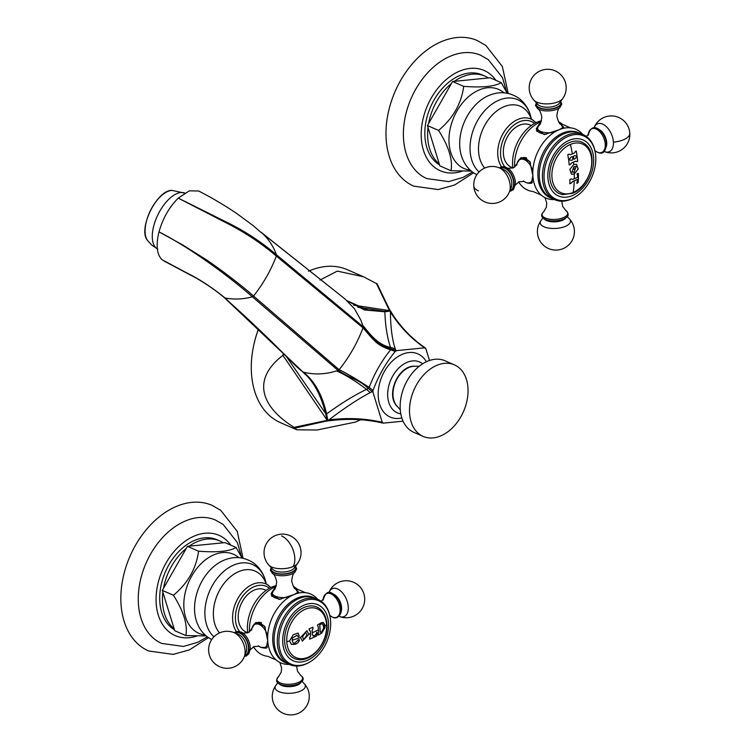 <?xml version="1.0" encoding="UTF-8"?>
<svg xmlns="http://www.w3.org/2000/svg" width="751" height="751" viewBox="0 0 751 751"><rect width="100%" height="100%" fill="white"/><g stroke="black" fill="none" stroke-linecap="round" stroke-linejoin="round"><path stroke-width="1.13" d="M574.299 178.776A103.835 44.234 176.7 0 1 572.797 179.405L571.182 178.963A103.957 44.281 176.7 0 1 569.925 179.451A104.211 60.728 67 0 1 569.812 183.732A103.328 44.018 -3.3 0 0 571.023 183.225L572.694 181.489A103.497 44.084 -3.3 0 0 574.196 180.869A103.497 44.084 -3.3 0 0 577.312 179.489L577.5 179.62A104.276 60.765 67 0 1 577.435 181.122L576.749 183.075A103.948 11.528 29.7 0 1 577.125 183.375A102.859 63.553 -25.3 0 0 578.195 182.38A104.22 60.728 -113 0 0 578.439 173.528A104.295 17.526 -165.8 0 1 577.388 173.472A104.117 74.265 126.2 0 1 576.984 174.166L577.575 175.631A104.276 60.765 67 0 1 577.566 177.161L577.416 177.405A103.835 44.234 176.7 0 1 574.299 178.776A104.37 60.822 67 0 0 574.29 174.054L578.167 168.9L576.533 164.309L573.736 164.507A104.37 60.822 -113 0 0 573.492 162.122A104.07 44.328 176.7 0 0 575.642 161.183L576.862 161.709A104.145 44.365 -3.3 0 0 577.726 161.305A104.22 60.728 -113 0 0 577.181 156.743A103.704 44.178 176.7 0 1 576.317 157.147L575.35 158.611A103.816 44.225 176.7 0 1 574.158 159.137L573.811 158.893A104.37 60.822 -113 0 0 573.501 156.621L573.745 156.105A103.431 44.056 -3.3 0 0 574.928 155.588L576.167 156.067A103.572 44.112 -3.3 0 0 577.031 155.673A104.22 60.728 -113 0 0 576.289 151.017A102.84 43.802 176.7 0 1 575.426 151.42L574.496 152.979A103.018 43.887 176.7 0 1 572.346 153.917A103.018 43.887 176.7 0 1 570.403 154.725L569.042 154.143A102.84 43.802 176.7 0 1 567.784 154.631A104.211 60.728 67 0 1 568.526 159.278A103.572 44.112 -3.3 0 0 569.784 158.79L570.807 157.269A103.422 44.056 -3.3 0 0 572.243 156.677L572.609 156.931A104.37 60.822 67 0 1 572.938 159.325L572.684 159.832A103.826 44.225 176.7 0 1 571.248 160.423L569.934 159.86A103.704 44.178 176.7 0 1 568.667 160.357A104.211 60.728 67 0 1 569.22 164.92A104.145 44.365 -3.3 0 0 570.478 164.431L571.549 162.929A104.07 44.328 -3.3 0 0 573.492 162.122M577.087 183.347A102.793 63.506 -25.3 0 0 578.148 182.362A104.154 60.69 67 0 0 578.392 173.528M572.346 153.917A104.37 60.822 -113 0 0 570.45 144.399A26.595 18.409 -66.4 0 1 591.722 159.972A26.595 18.409 -66.4 0 1 573.201 192.444A104.37 60.822 67 0 0 574.243 180.888A103.563 44.112 -3.3 0 0 577.359 179.508L577.5 179.62M574.158 159.137L573.773 158.874A104.295 60.775 -113 0 0 573.454 156.593L573.698 156.086A103.366 44.027 -3.3 0 0 574.881 155.57L576.167 156.067M569.211 164.882A104.079 44.337 -3.3 0 0 570.431 164.413L571.502 162.911A103.995 44.3 -3.3 0 0 573.445 162.103A103.995 44.3 -3.3 0 0 575.595 161.165L576.862 161.709M569.812 183.732A103.403 44.046 -3.3 0 0 571.07 183.244L572.741 181.507A103.563 44.112 -3.3 0 0 574.243 180.888M573.736 164.507L569.868 169.388L571.483 174.232L574.29 174.054M571.248 160.423L569.934 159.86M568.516 159.25A103.497 44.084 -3.3 0 0 569.737 158.771L570.76 157.25A103.356 44.027 -3.3 0 0 572.206 156.659L572.609 156.931M570.403 154.725L569.042 154.143M562.715 194.631A28.069 19.423 -66.4 0 1 549.995 170.834A28.069 19.423 -66.4 0 1 569.314 142.606A28.069 19.423 -66.4 0 1 584.832 143.91C599.157 153.636 590.577 186.68 572.666 193.27L562.715 194.631M593.647 158.245A30.594 21.169 -66.4 0 1 572.346 195.589A30.594 21.169 -66.4 0 1 547.883 177.677A30.594 21.169 -66.4 0 1 569.183 140.324A30.594 21.169 -66.4 0 1 593.647 158.245M595.083 151.524A34.546 23.91 113.6 0 1 595.759 156.612A34.546 23.91 -66.4 0 1 575.275 196.959A34.546 23.91 -66.4 0 1 544.071 178.56A34.546 23.91 113.6 0 1 565.954 137.424A34.546 23.91 113.6 0 1 595.083 151.524L594.914 150.698A35.504 24.576 -66.4 0 0 583.236 134.664L580.054 133.274A35.504 24.576 113.6 0 0 552.21 142.333A35.504 24.576 113.6 0 0 539.312 177.095A35.504 24.576 113.6 0 0 551.675 198.367L554.848 199.747A35.504 24.576 -66.4 0 1 542.485 178.485A35.504 24.576 -66.4 0 1 555.383 143.713A35.504 24.576 -66.4 0 1 583.236 134.664M575.275 196.959L574.553 197.4A35.504 24.576 -66.4 0 1 554.848 199.747M579.359 132.993A35.504 24.576 113.6 0 0 551.178 141.357A35.504 24.576 113.6 0 0 537.923 176.494A35.504 24.576 113.6 0 0 550.99 198.048M562.762 126.356L563.757 127.21L558.988 129.773L544.24 134.607L536.205 128.787L540.729 121.812A37.522 25.966 113.6 0 0 514.576 167.163L520.612 157.935L529.812 161.371L532.853 175.584A37.522 25.966 -66.4 0 1 558.988 129.773A37.522 25.966 -66.4 0 1 570.507 127.848A37.522 25.966 -66.4 0 1 582.814 134.476M536.449 130.233A13.8 5.877 176.7 0 1 536.843 129.379M546.287 134.307A13.189 5.623 176.7 0 1 540.157 132.927A13.189 5.623 176.7 0 1 536.852 129.491L536.946 131.106A13.189 5.623 -3.3 0 0 537.031 131.603M540.729 121.812L541.189 121.624A37.522 25.966 113.6 0 0 540.729 121.812M570.507 127.848L562.386 124.309A37.522 25.966 113.6 0 0 558.575 121.737M512.83 168.064A35.504 24.576 -66.4 0 1 512.586 165.445A35.504 24.576 -66.4 0 1 541.462 120.733M518.659 181.911A37.522 25.966 113.6 0 0 520.64 184.737A37.522 25.966 113.6 0 0 533.079 191.524L541.199 195.063A37.522 25.966 -66.4 0 1 532.853 175.584L531.398 183.338L528.854 183.178M554.435 199.569A37.522 25.966 -66.4 0 1 541.199 195.063M606.404 143.741A12.729 7.416 -113 0 0 601.373 131.66A12.729 7.416 -113 0 0 592.755 128.477M545.461 219.508A12.729 5.417 -3.3 0 0 545.902 219.686A12.729 5.417 -3.3 0 0 564.489 218.625C568.882 216.551 569.324 213.866 565.822 210.562A12.851 5.473 -3.3 0 1 562.546 217.997A12.851 5.473 -3.3 0 1 545.282 218.034A12.851 5.473 176.7 0 1 543.658 211.829L546.324 207.332L546.766 203.23L545.01 197.635M531.905 183A13.8 8.045 67 0 1 530.272 183.037M520.049 158.94A13.8 8.045 67 0 1 521.494 157.607M526.704 158.039A13.189 7.688 -113 0 0 522.349 157.851L521.006 158.423A13.189 7.688 67 0 1 530.506 162.854M499.8 168.046A12.729 7.416 67 0 1 508.634 170.505A12.729 7.416 67 0 1 514.022 182.972A12.729 7.416 67 0 1 509.666 191.289M512.811 167.905L511.422 167.304A23.121 16.006 -66.4 0 1 503.367 153.457A23.121 16.006 -66.4 0 1 511.769 130.815A23.121 16.006 -66.4 0 1 529.906 124.919L531.295 125.52M471.271 171.078L451.004 170.74C452.919 159.935 448.779 146.492 438.584 130.411C453.013 118.367 461.386 103.685 463.705 86.365C482.273 87.764 494.787 86.525 501.255 82.648L490.121 77.785L452.571 81.512L463.705 86.365M454.327 81.343A49.876 34.518 -66.4 0 1 484.93 76.123A49.876 34.518 -66.4 0 1 488.366 77.963M439.297 164A49.876 34.518 -66.4 0 1 428.032 127.445L439.87 165.887L451.004 170.74M428.624 123.502A49.876 34.518 -66.4 0 1 451.398 83.568L427.45 125.558L428.032 127.445M484.93 76.123L482.17 74.912A49.876 34.518 113.6 0 0 432.229 103.356A49.876 34.518 113.6 0 0 437.683 163.69A49.876 34.518 113.6 0 0 439.588 164.957M438.584 130.411L427.45 125.558M451.398 83.568L452.571 81.512M501.255 82.648L507.197 93.208M472.435 172.017L463.142 177.358L448.638 181.611L426.746 178.578A67.308 46.581 -66.4 0 1 420.72 175.086A67.308 46.581 113.6 0 1 413.285 93.819A67.308 46.581 113.6 0 1 480.546 55.189L488.291 59.611L502.522 77.738L506.7 92.223M508.192 93.406L502.363 66.529L485.888 45.501L477.279 40.545A79.418 54.964 113.6 0 0 397.748 85.839A79.418 54.964 113.6 0 0 406.432 181.911A79.418 54.964 113.6 0 0 413.792 186.154L438.321 189.552L454.571 185.018L473.552 172.833M560.575 101.526A12.729 5.417 176.7 0 1 555.064 108.275A12.729 5.417 176.7 0 1 539.087 107.947A12.729 5.417 176.7 0 1 536.43 102.906M568.995 154.124L570.356 154.706L568.995 154.124M569.887 159.841L571.201 160.404L569.887 159.841M576.815 161.69L575.595 161.165L576.815 161.69M576.843 161.672A104.079 44.337 -3.3 0 0 577.679 161.287A104.154 60.69 -113 0 0 577.143 156.762M576.12 156.048L574.881 155.57L576.12 156.048M576.148 156.039A103.497 44.084 -3.3 0 0 576.984 155.645A104.154 60.69 -113 0 0 576.252 151.035M576.505 164.3L578.073 169.153L574.243 174.035L571.464 174.223M576.139 166.412L573.877 166.722L571.952 172.167L573.924 166.741L576.139 166.412L574.224 171.913L571.952 172.167M299.433 639.777C298.034 643.738 295.256 645.165 291.097 644.048M292.533 641.992L293.538 642.969L292.533 641.992L292.308 638.181L296.955 635.252L298.325 636.839A104.248 59.367 -18.1 0 0 299.274 636.21L299.227 636.191A103.704 45.989 -128.1 0 0 298.063 633.074M292.486 641.964L292.27 638.162L296.955 635.252M298.316 636.801A104.173 59.329 -18.1 0 0 299.227 636.191M299.274 636.21A103.769 46.018 -128.1 0 0 298.091 633.065A104.22 44.393 176.7 0 1 297.077 633.403L293.209 634.764L289.567 640.95L291.144 644.067C295.903 644.658 298.682 643.231 299.48 639.796A104.154 16.926 -165.5 0 1 298.532 639.683L294.552 643.147L293.538 642.969M291.829 644.452L291.144 644.067M300.541 637.515L302.39 641.091L308.811 634.313L306.924 630.737L300.541 637.515A104.37 44.459 176.7 0 1 292.083 640.237M313.899 635.862L312.397 634.736A104.276 60.765 -113 0 0 312.303 632.783A104.276 60.765 -113 0 0 312.153 630.511L313.045 628.258A104.201 60.718 -113 0 0 312.942 627.151A104.22 44.393 176.7 0 1 309.074 628.887A104.37 60.822 67 0 1 309.177 629.995L310.388 631.3A104.351 60.803 67 0 1 310.538 633.572A104.351 60.803 67 0 1 310.632 635.524L309.628 637.721A104.37 60.822 67 0 1 309.656 639.157A104.211 44.393 -3.3 0 0 316.819 635.806A103.732 67.196 -101.8 0 0 317.157 632.333A104.286 6.534 -159.9 0 1 316.753 632.229A103.873 74.696 106.4 0 1 316.199 633.863L315.035 635.318A104.286 44.422 176.7 0 1 313.899 635.862L313.045 635.919M309.177 629.995L309.656 630.08L309.177 629.976M318.246 626.672A103.497 60.315 67 0 1 318.462 629.723A103.497 60.315 67 0 1 318.584 632.436L318.171 633.647A103.582 60.362 67 0 1 318.199 635.083A104.211 44.393 -3.3 0 0 321.888 633.027L325.164 625.79L323.465 622.504L321.297 622.757A104.22 44.393 176.7 0 1 317.617 624.813A103.582 60.362 67 0 1 317.72 625.921L318.246 626.672L317.72 625.921M286.788 641.701A26.595 18.409 -66.4 0 1 305.31 609.23A26.595 18.409 -66.4 0 1 326.582 624.813A26.595 18.409 -66.4 0 1 308.06 657.275A26.595 18.409 -66.4 0 1 286.788 641.701A104.37 44.459 176.7 0 0 289.567 640.95L289.567 640.95M325.164 625.79L325.164 625.761A104.37 44.459 -3.3 0 0 326.582 624.813M306.906 630.727L308.774 634.295L302.362 641.082M305.732 632.276L302.475 636.782L303.639 639.58L302.522 636.801L305.732 632.276L306.999 635.064L303.686 639.599M316.819 635.806L316.772 635.787A104.145 44.365 176.7 0 1 309.656 639.12M316.772 635.787A103.657 67.158 -101.8 0 0 317.11 632.323M312.895 627.169A104.136 60.681 -113 0 1 312.998 628.24L312.106 630.483A104.201 60.728 -113 0 1 312.256 632.755A104.201 60.728 -113 0 1 312.35 634.717L313.852 635.844M318.199 635.046A104.145 44.365 -3.3 0 0 321.841 633.009L325.033 627.46L323.446 622.495M318.208 626.653L317.673 625.902L318.208 626.653M319.982 624.644L319.795 625.179A103.15 60.108 67 0 1 320.057 628.85A103.15 60.108 67 0 1 320.208 632.173L320.161 632.154A103.084 60.071 -113 0 0 320.01 628.831A103.084 60.071 -113 0 0 319.748 625.161L319.982 624.644A104.211 44.384 -3.3 0 0 321.175 623.959L322.461 623.837L323.606 626.597L323.503 628.578L321.672 631.704A104.286 44.422 176.7 0 1 320.47 632.389L320.47 632.389M320.02 624.663A104.276 44.422 -3.3 0 0 321.221 623.978L322.461 623.837M297.574 659.462A28.069 19.423 -66.4 0 1 284.629 641.711A28.069 19.423 -66.4 0 1 296.392 612.647A28.069 19.423 -66.4 0 1 319.691 608.742C324.066 612.281 326.478 617.463 326.92 624.297C328.506 641.974 311.89 662.589 297.574 659.462M304.042 605.165A30.594 21.169 -66.4 0 1 328.506 623.077A30.594 21.169 -66.4 0 1 307.206 660.429A30.594 21.169 -66.4 0 1 282.742 642.509A30.594 21.169 -66.4 0 1 304.042 605.165M302.991 601.222A34.546 23.91 -66.4 0 1 329.952 616.364A34.546 23.91 -66.4 0 1 310.135 661.8A34.546 23.91 -66.4 0 1 306.558 663.631A34.546 23.91 113.6 0 1 278.94 643.391A34.546 23.91 113.6 0 1 302.991 601.222M310.135 661.8L309.412 662.232A35.504 24.576 -66.4 0 1 305.732 664.109A35.504 24.576 -66.4 0 1 289.708 664.588A35.504 24.576 -66.4 0 1 278.086 632.811A35.504 24.576 -66.4 0 1 302.071 599.974A35.504 24.576 -66.4 0 1 318.095 599.495A35.504 24.576 -66.4 0 1 329.773 615.538L329.952 616.364M318.095 599.495L314.922 598.115A35.504 24.576 113.6 0 0 298.889 598.585A35.504 24.576 113.6 0 0 274.913 631.422A35.504 24.576 113.6 0 0 286.535 663.199L289.708 664.588M314.218 597.824A35.504 24.576 113.6 0 0 297.509 597.984A35.504 24.576 113.6 0 0 273.43 631.338A35.504 24.576 113.6 0 0 285.849 662.889M289.295 664.41A37.522 25.966 -66.4 0 1 276.058 659.894A37.522 25.966 -66.4 0 1 267.713 640.415A37.522 25.966 -66.4 0 1 293.848 594.604L279.109 599.439L271.064 593.619L275.589 586.644A37.522 25.966 113.6 0 0 249.435 631.995L255.471 622.767L264.671 626.212L267.713 640.415L266.258 648.169L263.723 648.019M253.519 646.752A37.522 25.966 113.6 0 0 255.5 649.577A37.522 25.966 113.6 0 0 267.938 656.355L276.058 659.894M266.765 647.831A13.8 8.045 67 0 1 265.141 647.878M254.908 623.781A13.8 8.045 67 0 1 256.363 622.448M261.573 622.87A13.189 7.688 -113 0 0 257.208 622.692L255.875 623.255A13.189 7.688 67 0 1 260.344 623.49A13.189 7.688 67 0 1 265.375 627.686M247.689 632.905A35.504 24.576 -66.4 0 1 272.172 586.935A35.504 24.576 -66.4 0 1 276.321 585.573M297.621 591.187L298.616 592.051L293.848 594.604A37.522 25.966 -66.4 0 1 305.366 592.689L297.255 589.15A37.522 25.966 113.6 0 0 293.434 586.569M276.058 586.456A37.522 25.966 113.6 0 0 275.589 586.644L276.058 586.465M305.366 592.689A37.522 25.966 -66.4 0 1 317.682 599.317M271.308 595.074A13.8 5.877 176.7 0 1 271.712 594.219M281.146 599.148A13.189 5.623 176.7 0 1 271.712 594.332L271.806 595.937A13.189 5.623 -3.3 0 0 271.89 596.444M295.443 566.357A12.729 5.417 176.7 0 1 291.886 572.412A12.729 5.417 176.7 0 1 276.612 573.633A12.729 5.417 176.7 0 1 271.299 567.747M337.556 616.731A12.729 7.416 -113 0 0 340.832 605.541A12.729 7.416 -113 0 0 332.195 593.412M298.269 683.973A12.729 5.417 -3.3 0 0 299.349 683.457C303.967 680.566 304.408 677.881 300.682 675.402A12.851 5.473 176.7 0 1 298.26 682.499A12.851 5.473 -3.3 0 1 281.738 683.448A12.851 5.473 -3.3 0 1 278.527 676.67C275.42 680.35 276.171 682.969 280.761 684.527A12.729 5.417 -3.3 0 0 298.269 683.973M247.67 632.746L246.281 632.135A23.121 16.006 -66.4 0 1 238.715 611.445A23.121 16.006 -66.4 0 1 254.336 590.061A23.121 16.006 -66.4 0 1 264.765 589.751L266.154 590.361M206.131 635.919L185.863 635.571C187.778 624.776 183.638 611.333 173.443 595.252C187.872 583.208 196.246 568.526 198.564 551.206C217.133 552.605 229.656 551.365 236.114 547.479L224.981 542.626L189.186 546.174L187.431 546.352L198.564 551.206M189.186 546.174A49.876 34.518 -66.4 0 1 219.799 540.955A49.876 34.518 -66.4 0 1 223.235 542.804M174.157 628.84A49.876 34.518 -66.4 0 1 162.892 592.276L174.739 630.718L185.863 635.571M163.483 588.343A49.876 34.518 -66.4 0 1 186.267 548.408L162.31 590.399L162.892 592.276M219.799 540.955L217.039 539.753A49.876 34.518 113.6 0 0 167.088 568.188A49.876 34.518 113.6 0 0 172.542 628.521A49.876 34.518 113.6 0 0 174.448 629.789M173.443 595.252L162.31 590.399M186.267 548.408L187.431 546.352M236.114 547.479L242.057 558.04M207.304 636.857L198.001 642.189L183.497 646.451L161.606 643.419A67.308 46.581 -66.4 0 1 155.588 639.918A67.308 46.581 113.6 0 1 148.154 558.66A67.308 46.581 113.6 0 1 215.415 520.03L223.15 524.442L237.382 542.579L241.559 557.064M243.052 558.246L237.232 531.37L220.747 510.333L212.148 505.385A79.418 54.964 113.6 0 0 132.608 550.671A79.418 54.964 113.6 0 0 141.291 646.752A79.418 54.964 113.6 0 0 148.651 650.986L173.19 654.393L189.43 649.859L208.421 637.665M234.659 632.877A12.729 7.416 67 0 1 239.804 632.642A12.729 7.416 67 0 1 248.553 645.306A12.729 7.416 67 0 1 244.526 656.121M261.386 232.763L253.303 225.713L237.785 214.26C221.263 202.864 206.365 194.978 198.696 191.007L189.318 190.838L178.259 198.133C169.228 207.107 162.817 218.344 159.015 231.862L182.587 244.882L206.384 259.79C222.38 270.576 244.544 287.886 253.547 296.044L252.383 296.823C243.089 299.292 233.993 299.687 225.093 298.006C214.514 289.398 203.953 282.179 193.411 276.34L164.328 261.179L196.978 278.508C209.529 286.056 214.673 290.027 216.926 291.679L225.093 298.006L302.944 371.961C313.374 381.02 320.921 394.838 325.577 413.425L327.173 420.353L294.082 427.357L296.823 429.779L316.997 430.013L355.383 422.09L360.696 419.771M362.667 325.202L360.865 320.133L354.519 308.821L345.15 299.076L262.099 233.129C268.595 239.015 273.364 246.215 276.387 254.739L276.349 256.063C270.848 270.426 263.244 283.756 253.547 296.044L339.133 369.727C349.375 356.894 357.345 342.935 363.015 327.849L363.08 326.657L276.387 254.739C262.183 242.639 246.882 232.434 230.491 224.108L178.259 198.133L230.595 225.103C247.229 233.946 262.484 244.263 276.349 256.063L363.015 327.849C374.561 341.226 377.162 345.394 390.454 349.788L390.999 348.783C383.799 346.577 378.814 344.014 376.044 341.095L363.08 326.657L362.667 325.202C368.234 331.698 376.936 344.906 390.492 347.319L395.233 348.764C392.172 339.593 390.567 327.37 390.426 312.097L392.501 314.34C401.447 327.896 412.402 339.114 425.385 347.985M336.57 370.947C345.141 374.599 355.12 380.738 366.526 389.337C354.294 395.279 340.982 403.475 326.582 413.923L326.535 413.707C322.395 395.101 314.697 381.264 303.451 372.186C312.266 374.402 321.447 374.486 330.984 372.43L338.11 370.45L252.383 296.823C238.658 284.62 198.424 252.214 159.015 231.862C155.757 245.23 156.781 254.523 162.085 259.733L194.941 277.26C205.352 283.183 215.161 289.989 224.361 297.659L305.695 374.787M403.071 421.18L383.367 423.132L382.231 422.306C365.446 418.391 347.694 417.575 328.957 419.865C344.662 407.859 358.415 398.772 370.215 392.623L366.526 389.337L368.365 388.464C358.011 379.02 351.778 379.039 338.11 370.45L339.133 369.727C345.282 372.496 355.261 378.354 369.06 387.3L368.365 388.464L372.956 392.2L373.022 390.436C378.41 375.932 385.826 362.921 395.289 351.402L390.595 349.835C381.592 360.94 374.458 373.454 369.173 387.385L369.06 387.3M370.215 392.623L372.205 391.59L372.937 390.36L369.173 387.385L368.478 388.549M382.231 422.306L372.956 392.2M383.367 423.132L383.01 423.113C368.074 419.612 352.285 418.589 335.65 420.062L335.819 420.044C352.801 418.607 368.657 419.64 383.367 423.132M395.289 351.402L396.678 350.604L424.709 347.826L425.845 348.652L429.497 360.489M390.426 312.097C399.87 326.826 411.295 338.729 424.709 347.826L425.845 348.652M426.333 361.766A34.499 23.872 113.6 0 0 384.531 371.191A34.499 23.872 113.6 0 0 380.062 405.568A34.499 23.872 113.6 0 0 401.832 417.95M396.678 350.604L395.749 350.313L395.186 351.374M395.233 348.764L395.749 350.313L391.13 348.83M393.261 315.476L390.614 311.092L384.672 311.778L364.301 309.919L347.225 300.822M353.655 305.15L389.75 310.651L383.902 311.186L368.581 310.416L347.187 300.785M390.614 311.092L389.75 310.651L377.255 283.981L363.54 276.772L337.302 271.111L319.926 280.095M389.788 310.069L376.993 283.718M389.506 310.632L376.279 283.258M389.75 310.651L389.619 309.816L390.267 310.585M258.504 329.022A83.464 57.761 113.6 0 0 253.622 345.751A83.464 57.761 113.6 0 0 272.763 418.204A83.464 57.761 113.6 0 0 280.498 422.663L296.823 429.779M363.54 276.772L347.215 269.656A83.464 57.761 113.6 0 0 308.511 271.224M294.082 427.357C259.593 405.822 252.467 378.57 282.92 355.373L284.723 354.219M283.258 353.242L282.92 355.373L327.06 420.109M345.15 299.076L344.662 298.823L345.15 299.076M223.826 297.199C247.67 318.246 271.562 341.067 295.481 365.643L300.86 370.44M325.634 413.641A2.018 1.53 166.5 0 0 326.582 413.923L327.999 420.879L335.725 420.053M327.305 420.964L325.812 421.198L327.173 420.353L327.999 420.879M355.383 422.09L360.602 419.762M325.812 421.198L295.068 428.07M328.957 419.865C327.464 420.532 329.755 420.598 335.819 420.044M258.475 328.994A82.112 56.832 113.6 0 0 253.697 345.366L253.622 345.751M394.425 317.298L392.501 314.34M400.809 413.848A27.768 19.216 -66.4 0 1 392.792 375.922A27.768 19.216 -66.4 0 1 422.625 363.813M454.383 364.845L445.024 360.762A39.043 27.017 113.6 0 0 411.614 373.998A39.043 27.017 113.6 0 0 400.781 398.847A39.043 27.017 113.6 0 0 410.196 430.248A39.043 27.017 113.6 0 0 413.82 432.332L423.17 436.415A39.043 27.017 -66.4 0 1 419.556 434.331A39.043 27.017 -66.4 0 1 415.284 387.103A39.043 27.017 -66.4 0 1 454.383 364.845A39.043 27.017 -66.4 0 1 457.997 366.929A39.043 27.017 -66.4 0 1 462.269 414.148A39.043 27.017 -66.4 0 1 423.17 436.415M570.45 144.399A26.595 18.409 113.6 0 0 551.929 176.87A26.595 18.409 113.6 0 0 573.201 192.444M595.374 151.007A12.851 7.491 67 0 0 605.24 144.314A12.851 7.491 -113 0 0 597.054 129.501A12.851 7.491 -113 0 0 588.305 134.354M598.951 129.463A11.293 6.581 67 0 1 606.724 142.793A11.293 6.581 67 0 1 606.292 146.745M604.076 151.439L604.433 151.58A15.161 8.834 -113 0 0 613.417 142.155A15.161 8.834 -113 0 0 605.081 125.567A15.161 8.834 -113 0 0 594.182 127.445L594.041 127.792M613.417 142.155A18.512 7.886 -3.3 0 0 629.807 133.349A18.512 18.512 0 0 0 594.182 127.445M566.01 217.659A11.293 4.806 176.7 0 1 557.74 221.554A11.293 4.806 176.7 0 1 546.625 220.578A11.293 4.806 176.7 0 1 544.287 218.907M542.973 217.893L540.945 220.681A15.161 6.459 -3.3 0 0 544.015 226.802A15.161 6.459 -3.3 0 0 563.175 227.159A15.161 6.459 -3.3 0 0 569.53 219.039L567.202 216.513M532.515 181.967A13.189 7.688 67 0 1 531.323 182.709L532.403 182.249M532.928 178.916A12.56 7.322 67 0 1 523.945 181.376M516.848 164.657A12.56 7.322 67 0 1 523.494 159.362A12.56 7.322 67 0 1 532.14 169.059M499.509 167.924L501.105 166.872L504.616 166.609L508.934 168.947A12.851 7.491 67 0 1 515.355 182.474A12.851 7.491 -113 0 1 515.364 184.089L513.421 189.684L509.544 191.571M509.92 190.66A12.176 7.097 -113 0 0 513.656 182.812A12.176 7.097 -113 0 0 508.737 171.134A12.176 7.097 -113 0 0 500.419 168.299M511.807 183.094A11.293 6.581 -113 0 0 503.555 169.557L499.162 167.783A15.161 8.834 67 0 1 510.229 185.966A15.161 8.834 67 0 1 509.403 191.927L511.187 187.534A11.293 6.581 -113 0 0 511.807 183.094M499.162 167.783A18.512 18.512 0 0 0 473.778 186.023A18.512 7.886 -3.3 0 0 478.415 190.838M534.543 123.455A26.848 18.578 113.6 0 0 533.886 122.939A26.848 18.578 113.6 0 0 506.878 132.739A26.848 18.578 113.6 0 0 504.7 166.628M501.508 166.722A28.923 20.014 -66.4 0 1 504.39 131.378A28.923 20.014 -66.4 0 1 532.403 119.775A28.923 20.014 -66.4 0 1 533.642 120.592M484.686 168.074A36.377 25.177 -66.4 0 1 486.77 121.981A36.377 25.177 -66.4 0 1 523.691 108.21A36.377 25.177 -66.4 0 1 531.239 118.93M531.408 119.08L530.929 117.128A41.371 28.632 113.6 0 0 521.429 101.845A41.371 28.632 113.6 0 0 478.406 119.165A41.371 28.632 113.6 0 0 479.072 171.97M530.929 117.128C529.004 109.233 524.958 102.925 518.791 98.212C508.971 91.678 498.514 90.984 487.427 96.119A41.634 28.81 113.6 0 0 461.414 155.767C463.545 162.648 467.375 168.177 472.905 172.364L476.81 174.767M470.21 170.139A43.154 29.871 -66.4 0 1 460.072 166.206A43.154 29.871 -66.4 0 1 456.918 111.082A43.154 29.871 -66.4 0 1 502.569 91.697A43.154 29.871 -66.4 0 1 503.94 92.795M461.968 171.228A54.72 37.869 -66.4 0 1 435.289 167.867A54.72 37.869 -66.4 0 1 431.29 97.968A54.72 37.869 -66.4 0 1 489.183 73.391A54.72 37.869 -66.4 0 1 495.885 80.301M552.079 132.57A12.56 5.351 176.7 0 1 540.551 131.378A12.56 5.351 176.7 0 1 538.805 125.445L536.852 129.491M563.194 127.989L560.79 124.187A12.56 5.351 176.7 0 1 561.851 128.524M560.79 124.187C559.561 124.281 558.237 121.596 556.82 116.142C557.42 110.988 558.453 108.125 559.927 107.534A12.851 5.473 176.7 0 1 539.077 109.496A12.851 5.473 -3.3 0 1 537.772 108.811C539.293 109.224 540.654 111.955 541.837 116.996C541.049 122.582 540.035 125.398 538.805 125.445M536.768 103.272A12.176 5.182 -3.3 0 0 539.49 107.768A12.176 5.182 -3.3 0 0 554.454 108.182A12.176 5.182 -3.3 0 0 560.284 101.92M540.063 105.957A11.293 4.806 -3.3 0 0 550.821 106.98A11.293 4.806 -3.3 0 0 559.251 103.347L562.64 98.691A15.161 6.459 176.7 0 1 551.328 103.563A15.161 6.459 176.7 0 1 536.89 102.202A15.161 6.459 176.7 0 1 534.064 100.324L537.96 104.567A11.293 4.806 -3.3 0 0 540.063 105.957M574.177 171.932A104.305 60.784 67 0 1 574.243 174.035M574.102 169.416A104.37 60.822 -113 0 0 573.924 166.741M310.538 633.572A104.37 44.459 -3.3 0 1 308.971 634.248A104.37 44.459 176.7 0 1 308.811 634.313L308.774 634.295M312.303 632.783A104.37 44.459 -3.3 0 0 318.462 629.723M298.053 592.821L295.659 589.028A12.56 5.351 176.7 0 1 296.711 593.365M286.948 597.411A12.56 5.351 176.7 0 1 274.688 595.872A12.56 5.351 176.7 0 1 273.664 590.286L271.712 594.332M295.659 589.028C294.42 589.113 293.097 586.437 291.679 580.983C292.28 575.829 293.312 572.957 294.786 572.375A12.851 5.473 -3.3 0 1 292.055 573.961A12.851 5.473 176.7 0 1 272.632 573.642L270.341 570.281L271.252 567.69M271.627 568.103A12.176 5.182 -3.3 0 0 277.222 573.492A12.176 5.182 -3.3 0 0 291.519 572.253A12.176 5.182 -3.3 0 0 295.152 566.761M272.82 569.399A11.293 4.806 -3.3 0 0 290.853 570.469A11.293 4.806 -3.3 0 0 294.11 568.188L297.499 563.532A15.161 6.459 176.7 0 1 293.125 566.592A15.161 6.459 176.7 0 1 268.924 565.165L272.82 569.399M293.125 566.592A18.512 10.786 -113 0 0 292.965 549.648A18.512 10.786 -113 0 0 281.587 535.914M330.243 615.848A12.851 7.491 67 0 0 332.261 617.05A12.851 7.491 -113 0 0 340.1 609.145A12.851 7.491 -113 0 0 330.938 593.834A12.851 7.491 67 0 0 323.165 599.185M333.81 594.294A11.293 6.581 67 0 1 341.151 611.586M339.03 616.308A15.161 8.834 -113 0 0 339.292 616.421A15.161 8.834 -113 0 0 348.267 606.817A15.161 8.834 -113 0 0 337.471 588.925A15.161 8.834 -113 0 0 329.041 592.276L328.9 592.633M300.869 682.499A11.293 4.806 176.7 0 1 297.405 685.09A11.293 4.806 176.7 0 1 279.147 683.739M277.832 682.734L275.805 685.513A15.161 6.459 -3.3 0 0 281.935 692.619A15.161 6.459 -3.3 0 0 300.25 691.202A15.161 6.459 -3.3 0 0 304.39 683.879L302.062 681.345M269.412 588.286A26.848 18.578 113.6 0 0 268.745 587.77A26.848 18.578 113.6 0 0 241.738 597.58A26.848 18.578 113.6 0 0 239.569 631.46M236.368 631.563A28.923 20.014 -66.4 0 1 239.259 596.219A28.923 20.014 -66.4 0 1 267.262 584.616A28.923 20.014 -66.4 0 1 268.501 585.423M219.545 632.905A36.377 25.177 -66.4 0 1 221.629 586.813A36.377 25.177 -66.4 0 1 258.551 573.051A36.377 25.177 -66.4 0 1 266.098 583.762M266.267 583.921L265.788 581.959A41.371 28.632 113.6 0 0 256.288 566.686A41.371 28.632 113.6 0 0 213.265 584.006A41.371 28.632 113.6 0 0 213.941 636.801M265.788 581.959C263.873 574.064 259.827 567.765 253.65 563.043C243.831 556.519 233.383 555.815 222.287 560.959A41.634 28.81 113.6 0 0 196.274 620.608C198.405 627.479 202.235 633.018 207.764 637.205L211.669 639.608M205.079 634.971A43.154 29.871 -66.4 0 1 194.931 631.047A43.154 29.871 -66.4 0 1 191.777 575.914A43.154 29.871 -66.4 0 1 237.429 556.538A43.154 29.871 -66.4 0 1 238.809 557.627M196.828 636.069A54.72 37.869 -66.4 0 1 170.158 632.708A54.72 37.869 -66.4 0 1 166.159 562.809A54.72 37.869 -66.4 0 1 224.042 538.232A54.72 37.869 -66.4 0 1 230.745 545.142M267.375 646.808A13.189 7.688 67 0 1 266.183 647.54L267.262 647.09M267.788 643.748A12.56 7.322 67 0 1 260.559 647.221A12.56 7.322 67 0 1 258.804 646.207M251.707 629.498A12.56 7.322 67 0 1 259.264 624.522A12.56 7.322 67 0 1 266.999 633.891M241.052 631.995A12.851 7.491 67 0 1 243.793 633.778A12.851 7.491 67 0 1 250.224 648.93L248.91 653.652L246.281 655.998L244.413 656.412M244.779 655.501A12.176 7.097 -113 0 0 248.13 644.893A12.176 7.097 -113 0 0 239.832 633.14A12.176 7.097 -113 0 0 235.288 633.131M238.414 634.388L234.021 632.624A15.161 8.834 67 0 1 234.274 632.727A15.161 8.834 67 0 1 244.272 656.759L246.056 652.375A11.293 6.581 -113 0 0 238.611 634.473A11.293 6.581 -113 0 0 238.414 634.388A11.293 6.581 -113 0 0 238.227 634.313M390.454 349.788L390.999 348.783L390.492 347.319C387.216 337.546 385.338 325.699 384.859 311.768A2.018 1.709 -93.9 0 0 384.08 311.177M384.672 311.778A2.018 1.709 -93.8 0 0 383.902 311.186L357.767 307.197M326.535 413.707A2.018 1.53 166.4 0 1 325.577 413.425L285.981 355.974M397.842 406.995C384.596 395.955 398.49 364.104 415.585 366.3A22.83 15.799 113.6 0 0 395.608 381.808A22.83 15.799 113.6 0 0 397.842 406.995L400.274 409.793M184.765 193.035A31.129 15.067 116.2 0 0 158.658 213.293A31.129 15.067 116.2 0 0 156.217 248.074A31.129 15.067 116.2 0 0 157.334 248.872M145.638 224.906A28.144 13.621 -63.8 0 1 158.649 198.424M172.045 190.407A28.763 13.912 116.2 0 0 150.378 210.796A28.763 13.912 116.2 0 0 147.478 240.414C137.611 229.102 157.062 189.505 172.045 190.407L185.272 193.26M518.5 181.995L520.64 184.737M586.465 136.513L588.371 134.194M594.952 150.895L595.543 151.073M588.23 135.283C592.107 118.489 606.357 133.199 606.414 143.788C605.588 153.439 601.664 155.645 594.651 150.425M604.433 151.58A18.512 18.512 0 0 0 629.807 133.349M561.748 201.202L562.668 206.403L565.822 210.562M545.902 219.686L545.442 219.499C541.039 217.414 540.438 214.852 543.658 211.829M540.945 220.681A18.512 18.512 0 0 0 548.512 248.543A18.512 18.512 0 0 0 569.53 219.039M515.214 185.178L519.016 181.751L524.057 181.423L523.447 181C526.432 183.169 529.061 183.742 531.323 182.709M508.042 168.299L513.158 167.933L516.895 164.544L516.772 165.267C517.289 161.615 518.697 159.334 521.006 158.423M473.778 186.023A18.512 18.512 0 0 0 509.403 191.927M536.017 122.685L530.863 118.536M536.392 102.859L535.482 105.45L537.772 108.811M559.927 107.534L561.814 103.938L560.612 101.469M562.64 98.691A18.512 18.512 0 0 0 555.083 70.829A18.512 18.512 0 0 0 534.064 100.324M253.359 646.827L255.5 649.577M273.664 590.286C274.904 590.23 275.908 587.413 276.697 581.837C275.514 576.787 274.162 574.055 272.632 573.642M295.481 566.31L296.683 568.779L294.786 572.375M297.499 563.532A18.512 18.512 0 0 0 275.307 535.594A18.512 18.512 0 0 0 268.924 565.165M329.811 615.726L330.393 615.904M329.52 615.257L332.383 617.125C336.523 619.237 339.48 617.125 341.254 610.779C341.179 602.771 338.1 596.932 331.989 593.262C328.206 590.699 325.239 592.98 323.09 600.115L323.23 599.026L321.325 601.354M338.936 616.28L339.292 616.421A18.512 18.512 0 0 0 363.268 606.395A18.512 18.512 0 0 0 353.59 582.278A18.512 18.512 0 0 0 329.041 592.276M279.87 662.466L281.625 668.061L281.184 672.173L278.527 676.67M296.607 666.034L297.527 671.234L300.682 675.402M275.805 685.513A18.512 18.512 0 0 0 297.997 713.45A18.512 18.512 0 0 0 304.39 683.879M270.876 587.526L265.723 583.367M266.183 647.54L260.766 647.343L258.316 645.841L258.917 646.264L253.847 646.602L250.074 650.019M242.93 633.14L248.018 632.774L251.754 629.376L251.632 630.108C252.148 626.456 253.556 624.175 255.875 623.255M243.793 633.778L239.043 631.366L235.945 631.722L234.368 632.764M234.021 632.624A18.512 18.512 0 0 0 210.045 642.649A18.512 18.512 0 0 0 219.724 666.766A18.512 18.512 0 0 0 244.272 656.759M260.982 232.153L345.103 299.048M415.585 366.3L419.293 366.188M157.813 249.135L151.824 245.164L147.478 240.414"/></g></svg>
